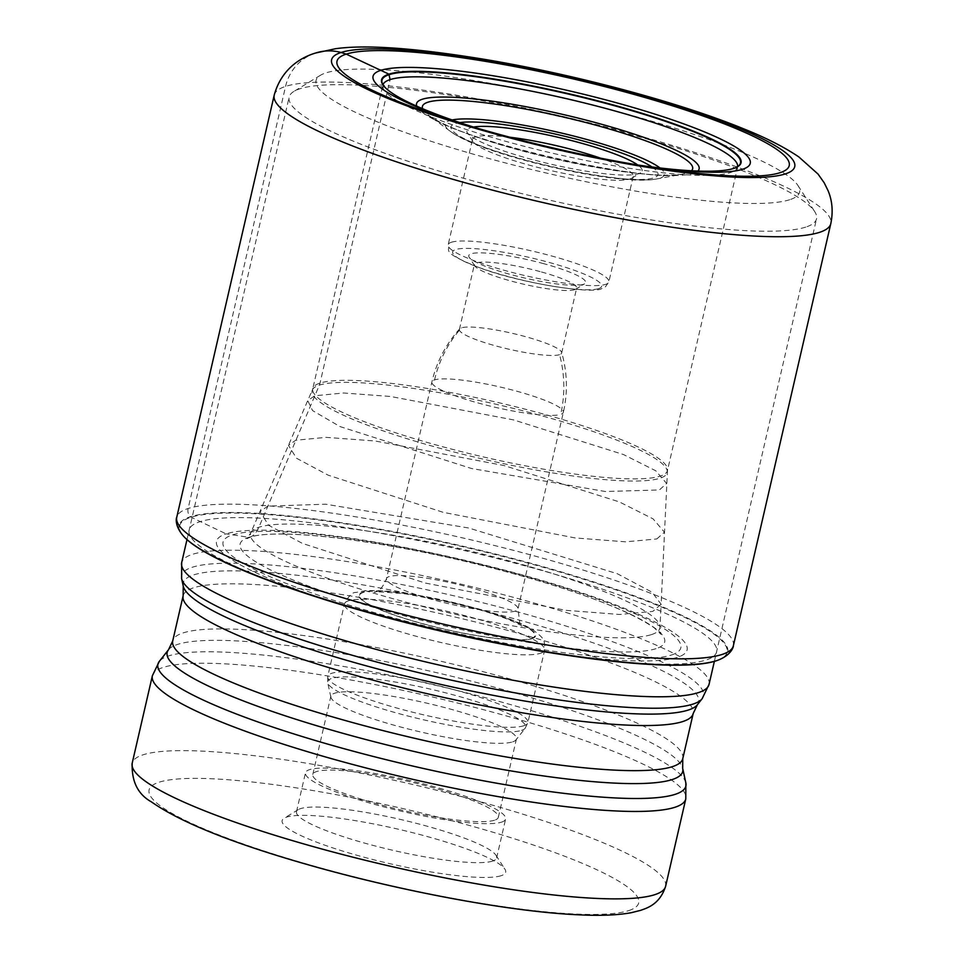 <?xml version="1.0" encoding="UTF-8"?>
<svg xmlns="http://www.w3.org/2000/svg" width="963" height="963" viewBox="0 0 963 963"><rect width="100%" height="100%" fill="white"/><g stroke="black" fill="none" stroke-linecap="round" stroke-linejoin="round"><path stroke-width="0.72" stroke-dasharray="4.82 3.61" d="M716.701 660.642A280.943 43.467 13 0 0 529.891 563.56A280.943 43.467 13 0 0 190.722 517.336A280.943 43.467 13 0 0 185.209 537.932M315.575 53.037A47.981 45.887 -107.9 0 0 285.566 86.405L188.11 508.512A8.992 8.607 -107.9 0 0 190.229 516.782L226.112 533.863A241.484 37.364 13 0 1 518.864 573.936A241.484 37.364 13 0 1 677.507 657.284A241.484 37.364 -167 0 1 528.025 648.978A241.484 37.364 -167 0 1 359.897 610.169A241.484 37.364 -167 0 1 226.112 533.863L248.779 537.318C252.511 536.969 255.881 533.622 258.878 527.255L319.355 385.14A11.989 11.472 -107.9 0 0 320.029 383.093L390.087 79.604M737.839 166.262L667.467 470.546L661.124 604.222L652.818 611.397L619.618 614.466L565.775 610.313L425.128 583.012L302.418 543.409L268.629 525.317L260.022 511.618L267.798 506.129L325.626 504.203L468.812 528.025L617.331 573.731L652.035 592.185L661.124 604.222L659.968 627.286A210.042 32.489 13 0 0 485.472 554.784A210.042 32.489 13 0 0 258.878 527.255A210.042 32.489 -167 0 0 250.813 532.828L307.715 400.62L314.781 395.757L343.719 393L390.533 396.467L513.544 419.904L623.518 454.56L655.791 470.799L666.637 483.486L659.342 489.962L605.282 491.503L471.461 468.487L339.963 426.561L312.566 410.587L307.715 400.62L312.373 389.931A182.2 28.192 -167 0 1 319.355 385.14A182.2 28.192 -167 0 1 515.795 408.986A182.2 28.192 -167 0 1 667.287 471.87A182.2 28.192 -167 0 1 659.932 478.25A182.2 28.192 -167 0 1 458.412 453.128A182.2 28.192 -167 0 1 312.373 389.931L312.794 388.655A181.995 28.156 -167 0 1 320.029 383.093A181.995 28.156 -167 0 1 518.792 407.554A181.995 28.156 -167 0 1 667.467 470.546A181.995 28.156 -167 0 1 660.233 476.107A181.995 28.156 -167 0 1 461.458 451.647A181.995 28.156 -167 0 1 312.794 388.655L382.853 85.165A181.995 28.156 13 0 0 531.528 148.158A181.995 28.156 13 0 0 730.291 172.618A181.995 28.156 13 0 0 737.526 167.044A181.995 28.156 13 0 0 737.622 166.491M656.79 538.955L664.434 532.178L653.107 518.888L619.305 501.892L504.07 465.562L375.149 440.994L326.084 437.358L295.749 440.247L288.467 445.375L296.508 458.232L328.178 475.18L443.245 512.34L575.152 537.944L625.661 541.832L656.79 538.955M637.59 164.95A184.463 28.541 -167 0 1 612.36 160.833A184.463 28.541 -167 0 1 498.088 134.447A184.463 28.541 -167 0 1 473.603 127.092M805.778 227.099A270.627 41.866 -167 0 1 477.696 182.2A270.627 41.866 -167 0 1 289.153 97.07A270.627 41.866 -167 0 1 293.884 91.437A270.627 41.866 -167 0 1 299.914 88.789A270.627 41.866 -167 0 1 627.984 133.688A270.627 41.866 -167 0 1 814.758 211.691A270.627 41.866 -167 0 1 816.54 218.83A270.627 41.866 -167 0 1 805.778 227.099M789.756 199.702A248.141 38.388 -167 0 1 488.939 158.534A248.141 38.388 -167 0 1 320.402 75.307A248.141 38.388 -167 0 1 325.927 72.887A248.141 38.388 -167 0 1 626.732 114.055A248.141 38.388 -167 0 1 797.99 185.57A248.141 38.388 -167 0 1 789.756 199.702M501.097 875.716A114.693 17.743 -167 0 1 362.052 856.685A114.693 17.743 -167 0 1 284.145 818.213A114.693 17.743 -167 0 1 286.697 817.093A114.693 17.743 -167 0 1 425.742 836.125A114.693 17.743 -167 0 1 504.901 869.18A114.693 17.743 -167 0 1 501.097 875.716M492.55 861.103A102.704 15.889 -167 0 1 368.047 844.057A102.704 15.889 -167 0 1 296.496 811.749A102.704 15.889 -167 0 1 298.289 809.618A102.704 15.889 -167 0 1 300.576 808.619A102.704 15.889 -167 0 1 425.08 825.652A102.704 15.889 -167 0 1 495.957 855.252A102.704 15.889 -167 0 1 496.631 857.961A102.704 15.889 -167 0 1 492.55 861.103M501.554 822.137A102.704 15.889 13 0 0 505.635 818.995A102.704 15.889 13 0 0 421.734 783.449A102.704 15.889 13 0 0 309.568 769.642A102.704 15.889 13 0 0 305.488 772.783A102.704 15.889 13 0 0 389.389 808.33A102.704 15.889 13 0 0 501.554 822.137M494.549 820.211A95.205 14.734 -167 0 1 390.569 807.427A95.205 14.734 -167 0 1 312.794 774.469A95.205 14.734 -167 0 1 316.574 771.556A95.205 14.734 -167 0 1 420.554 784.351A95.205 14.734 -167 0 1 498.328 817.31A95.205 14.734 -167 0 1 494.549 820.211M512.629 741.871A95.205 14.734 13 0 0 515.927 739.957A95.205 14.734 13 0 0 516.421 738.97A95.205 14.734 13 0 0 438.647 706.011A95.205 14.734 13 0 0 334.667 693.216A95.205 14.734 13 0 0 330.887 696.129A95.205 14.734 13 0 0 330.887 697.236A95.205 14.734 13 0 0 412.008 729.918A95.205 14.734 13 0 0 512.629 741.871M559.575 354.661A52.471 8.113 -167 0 1 502.265 347.607A52.471 8.113 -167 0 1 459.399 329.442A52.471 8.113 -167 0 1 459.748 328.804A52.471 8.113 -167 0 1 461.482 327.841A52.471 8.113 -167 0 1 516.589 334.342A52.471 8.113 -167 0 1 561.622 352.326A52.471 8.113 -167 0 1 561.658 353.048A52.471 8.113 -167 0 1 559.575 354.661A119.942 114.729 -107.9 0 1 560.683 414.391A67.47 10.437 13 0 0 563.355 412.32A67.47 10.437 13 0 0 508.247 388.968A67.47 10.437 13 0 0 434.566 379.904A67.47 10.437 13 0 0 431.881 381.974A67.47 10.437 13 0 0 486.989 405.315A67.47 10.437 13 0 0 560.683 414.391M540.087 271.59A52.471 8.113 13 0 0 476.468 262.887A52.471 8.113 13 0 0 474.386 264.488A52.471 8.113 13 0 0 474.735 265.872A52.471 8.113 13 0 0 510.944 281.003A52.471 8.113 13 0 0 574.562 289.707A52.471 8.113 13 0 0 575.73 289.201A52.471 8.113 13 0 0 576.656 288.106A52.471 8.113 13 0 0 540.087 271.59M543.842 263.706A59.971 9.281 13 0 0 471.136 253.763A59.971 9.281 13 0 0 469.15 257.169A59.971 9.281 13 0 0 510.534 274.455A59.971 9.281 13 0 0 583.241 284.41A59.971 9.281 13 0 0 584.577 283.82A59.971 9.281 13 0 0 543.842 263.706M509.824 137.215A82.457 12.76 13 0 0 475.77 136.878A82.457 12.76 13 0 0 472.496 139.394A82.457 12.76 13 0 0 473.038 141.573A82.457 12.76 13 0 0 529.951 165.335A82.457 12.76 13 0 0 629.91 179.022A82.457 12.76 13 0 0 631.752 178.215A82.457 12.76 13 0 0 633.197 176.494A82.457 12.76 13 0 0 600.599 158.173M473.435 127.044A89.956 13.915 13 0 0 470.426 127.742A89.956 13.915 13 0 0 467.452 132.87A89.956 13.915 13 0 0 529.53 158.799A89.956 13.915 13 0 0 638.589 173.713A89.956 13.915 13 0 0 640.588 172.846A89.956 13.915 13 0 0 637.759 164.974M184.583 537.318A281.569 43.564 -167 0 1 190.229 516.782A281.569 43.564 -167 0 1 529.891 563.042A281.569 43.564 -167 0 1 717.519 660.353M564.775 654.984A270.711 41.878 -167 0 0 705.903 660.076A270.711 41.878 13 0 0 528.049 566.641A270.711 41.878 13 0 0 199.871 521.717A270.711 41.878 -167 0 0 324.242 599.455L401.017 621.52L359.897 610.169M671.5 654.996A234.912 36.341 13 0 0 517.167 573.924A234.912 36.341 13 0 0 232.396 534.947A234.912 36.341 -167 0 0 386.729 616.031A234.912 36.341 -167 0 0 671.5 654.996M656.02 648.665A217.867 33.705 -167 0 1 391.917 612.516A217.867 33.705 -167 0 1 248.779 537.318A217.867 33.705 13 0 1 512.894 573.466A217.867 33.705 13 0 1 656.02 648.665M651.494 634.593A210.042 32.489 13 0 0 659.968 627.286L660.943 634.292L654.166 627.78C632.161 612.805 593.473 597.096 538.124 580.653C469.294 560.586 402.943 546.454 339.048 538.245C287.179 531.973 259.516 533.695 250.44 537.125L246.865 538.69L250.813 532.828A210.042 32.489 -167 0 0 419.326 605.667A210.042 32.489 -167 0 0 651.494 634.593M383.021 84.624A181.995 28.156 13 0 0 382.853 85.165L382.925 84.323M735.708 167.682L735.551 167.743A183.981 28.469 13 0 1 735.419 167.803L735.419 167.803A183.981 28.469 13 0 1 733.18 168.645A183.981 28.469 -167 0 1 550.547 148.374A183.981 28.469 -167 0 1 384.43 86.766A183.981 28.469 -167 0 1 384.418 86.766A183.981 28.469 -167 0 1 384.321 86.646L384.213 86.526M642.911 165.829A193.563 29.949 -167 0 1 619.967 162.157A193.563 29.949 -167 0 1 490.673 132.304A193.563 29.949 -167 0 1 468.439 125.551M274.214 95.144A285.626 44.19 -167 0 1 285.566 86.405A285.626 44.19 -167 0 1 597.493 124.793A285.626 44.19 -167 0 1 830.804 223.645M733.361 645.752A285.626 44.19 13 0 0 500.038 546.9A285.626 44.19 13 0 0 188.11 508.512A285.626 44.19 13 0 0 176.759 517.251M709.045 684.392A270.627 41.866 13 0 0 487.976 590.716A270.627 41.866 13 0 0 192.431 554.351A270.627 41.866 13 0 0 192.359 554.375A270.627 41.866 13 0 0 181.67 562.633M181.61 578.57A267.822 41.433 -167 0 1 192.179 567.291A267.822 41.433 -167 0 1 192.239 567.267A267.822 41.433 -167 0 1 494.103 605.655A267.822 41.433 -167 0 1 702.123 698.741M697.381 704.735A264.536 40.928 13 0 0 492.021 612.817A264.536 40.928 13 0 0 193.804 574.863A264.536 40.928 13 0 0 193.732 574.875A264.536 40.928 13 0 0 183.235 586.046M183.139 595.796A261.731 40.494 -167 0 1 193.551 587.803A261.731 40.494 -167 0 1 193.611 587.779A261.731 40.494 -167 0 1 479.49 623.001A261.731 40.494 -167 0 1 693.179 713.559M682.767 758.651A261.731 40.494 13 0 0 469.077 668.093A261.731 40.494 13 0 0 183.199 632.884A261.731 40.494 13 0 0 183.139 632.896A261.731 40.494 13 0 0 172.726 640.901M168.537 649.712A264.536 40.928 -167 0 1 177.698 644.379A264.536 40.928 -167 0 1 177.758 644.355A264.536 40.928 -167 0 1 457.377 677.639A264.536 40.928 -167 0 1 682.683 768.414M685.849 782.931A270.916 41.915 13 0 0 455.005 689.941A270.916 41.915 13 0 0 168.694 655.911A270.916 41.915 13 0 0 168.633 655.935A270.916 41.915 13 0 0 159.316 661.376M152.371 675.761A273.721 42.348 -167 0 1 163.192 667.419A273.721 42.348 -167 0 1 163.253 667.395A273.721 42.348 -167 0 1 462.192 704.182A273.721 42.348 -167 0 1 685.788 798.917M665.602 886.333A273.721 42.348 13 0 0 442.005 791.586A273.721 42.348 13 0 0 143.066 754.811A273.721 42.348 13 0 0 142.981 754.836A273.721 42.348 13 0 0 132.196 763.178M628.707 910.601A251.235 38.869 13 0 0 628.791 910.577A251.235 38.869 13 0 0 463.516 823.846A251.235 38.869 13 0 0 159.088 782.209A251.235 38.869 13 0 0 159.003 782.233A251.235 38.869 13 0 0 324.278 868.963A251.235 38.869 13 0 0 628.707 910.601M521.561 730.375A101.584 15.721 13 0 0 521.621 730.351A101.584 15.721 13 0 0 525.136 728.305A101.584 15.721 13 0 0 446.363 693.023A101.584 15.721 13 0 0 331.814 678.409A101.584 15.721 13 0 0 331.741 678.434A101.584 15.721 13 0 0 327.721 682.719A101.584 15.721 13 0 0 414.15 717.567A101.584 15.721 13 0 0 521.561 730.375M523.8 725.753A102.704 15.889 -167 0 1 523.74 725.777A102.704 15.889 -167 0 1 411.526 711.922A102.704 15.889 -167 0 1 327.745 676.411A102.704 15.889 -167 0 1 331.826 673.269A102.704 15.889 -167 0 1 331.886 673.245A102.704 15.889 -167 0 1 444.099 687.101A102.704 15.889 -167 0 1 527.88 722.611A102.704 15.889 -167 0 1 523.8 725.753M540.472 653.287A102.704 15.889 13 0 0 540.532 653.263A102.704 15.889 13 0 0 544.625 650.121A102.704 15.889 13 0 0 460.832 614.611A102.704 15.889 13 0 0 348.618 600.756A102.704 15.889 13 0 0 348.558 600.78A102.704 15.889 13 0 0 344.477 603.921A102.704 15.889 13 0 0 428.258 639.432A102.704 15.889 13 0 0 540.472 653.287M531.997 638.65A90.715 14.036 13 0 0 472.4 607.34A90.715 14.036 13 0 0 362.437 592.293A90.715 14.036 13 0 0 422.023 623.603A90.715 14.036 13 0 0 531.997 638.65M363.135 592.486A89.956 13.915 13 0 0 363.051 592.51A89.956 13.915 -167 0 0 422.372 623.579A89.956 13.915 -167 0 0 531.287 638.457A89.956 13.915 -167 0 0 531.371 638.433A89.956 13.915 13 0 0 472.051 607.376A89.956 13.915 13 0 0 363.135 592.486M515.337 611.048A67.47 10.437 -167 0 1 515.265 611.072A67.47 10.437 -167 0 1 441.584 601.995A67.47 10.437 -167 0 1 386.476 578.643A67.47 10.437 -167 0 1 389.088 576.608A67.47 10.437 -167 0 1 389.148 576.584A67.47 10.437 -167 0 1 462.842 585.648A67.47 10.437 -167 0 1 517.95 609.001A67.47 10.437 -167 0 1 515.337 611.048M434.566 379.904A119.942 114.729 72.1 0 1 461.482 327.841M598.589 288.635A76.462 11.833 -167 0 1 505.852 275.912A76.462 11.833 -167 0 1 455.716 249.537A76.462 11.833 -167 0 1 455.776 249.525A76.462 11.833 -167 0 1 548.525 262.261A76.462 11.833 -167 0 1 598.649 288.623A76.462 11.833 -167 0 1 598.589 288.635M451.442 242.243A82.457 12.76 -167 0 1 451.515 242.219A82.457 12.76 -167 0 1 541.627 253.341A82.457 12.76 -167 0 1 608.869 281.858A82.457 12.76 -167 0 1 605.595 284.386A82.457 12.76 -167 0 1 605.522 284.398A82.457 12.76 -167 0 1 515.41 273.275A82.457 12.76 -167 0 1 448.168 244.758A82.457 12.76 -167 0 1 451.442 242.243M651.951 166.96A106.207 16.431 -167 0 1 653.769 177.866A106.207 16.431 -167 0 1 653.721 177.89A106.207 16.431 -167 0 1 524.919 160.219A106.207 16.431 -167 0 1 455.246 123.589A106.207 16.431 -167 0 1 455.306 123.577A106.207 16.431 -167 0 1 459.82 122.602M659.992 167.959A112.551 17.406 -167 0 1 660.004 178.143A112.551 17.406 -167 0 1 659.944 178.155A112.551 17.406 -167 0 1 656.802 178.925A112.551 17.406 -167 0 1 550.908 166.346A112.551 17.406 -167 0 1 450.215 131.233A112.551 17.406 -167 0 1 449.637 120.616A112.551 17.406 -167 0 1 449.697 120.604A112.551 17.406 -167 0 1 452.141 119.966M422.601 108.687A138.672 21.451 13 0 0 428.631 115.283A138.672 21.451 13 0 0 552.702 158.558A138.672 21.451 13 0 0 683.176 174.05A138.672 21.451 13 0 0 687.137 173.087A138.672 21.451 13 0 0 687.233 173.051A138.672 21.451 13 0 0 691.494 170.776M416.81 106.183A145.016 22.438 13 0 0 542.458 155.705A145.016 22.438 13 0 0 693.372 173.352A145.016 22.438 13 0 0 697.802 171.053M564.763 654.984L486.086 641.165L528.025 648.978M612.36 160.833L658.885 168.332M498.088 134.447L452.983 120.796M186.978 539.617L289.153 97.07M320.402 75.307L293.884 91.437M797.99 185.57L814.758 211.691M714.365 661.376L816.54 218.83M298.289 809.618L284.145 818.213M495.957 855.252L504.901 869.18M496.631 857.961L505.635 818.995M296.496 811.749L305.488 772.783M498.328 817.31L516.421 738.97M312.794 774.469L330.887 696.129M330.887 697.236L327.721 682.719L327.745 676.411L344.477 603.921C348.642 595.88 352.506 592.052 356.081 592.426L365.146 590.764C379.916 590.138 396.154 591.378 413.861 594.46L477.299 608.544C504.889 616.549 523.631 623.807 533.562 630.332C543.469 638.3 544.853 638.565 544.625 650.121L527.88 722.611L525.136 728.305L515.927 739.957M459.748 328.804C445.905 344.116 436.612 361.847 431.881 381.974L386.476 578.643C380.277 593.978 374.487 591.426 375.04 592.245L374.667 592.353C372.512 591.318 382.817 591.836 405.592 593.918L450.985 602.344C472.002 607.28 489.926 612.54 504.781 618.15C523.342 625.565 523.041 627.106 522.56 626.492L519.888 623.085L517.95 609.001L563.355 412.32C567.929 392.158 567.339 372.151 561.622 352.326M561.658 353.048L576.656 288.106M575.73 289.201L584.577 283.82M633.197 176.494L608.869 281.858L605.45 286.805L601.827 288.551C593.665 294.413 522.849 283.688 481.175 268.388C437.587 251.09 451.491 250.97 448.168 244.758L472.496 139.394M631.752 178.215L640.588 172.846M428.631 115.283C452.827 138.949 651.06 184.715 683.176 174.05L656.802 178.925C619.426 186.834 480.332 154.73 450.215 131.233L428.631 115.283M473.038 141.573L467.452 132.87M474.735 265.872L469.15 257.169M459.399 329.442L474.386 264.488"/><path stroke-width="1.44" d="M184.703 537.438L185.209 537.932A280.943 43.467 13 0 0 301.154 591.956A280.943 43.467 13 0 0 588.802 658.367A280.943 43.467 13 0 0 715.882 660.919A280.943 43.467 13 0 0 716.701 660.642L717.375 660.413A281.569 43.564 -167 0 1 716.544 660.678A281.569 43.564 -167 0 1 442.113 630.837A281.569 43.564 -167 0 1 184.703 537.438A281.569 43.564 -167 0 1 184.583 537.318C174.688 526.966 175.988 518.19 176.759 517.251A285.626 44.19 13 0 0 410.082 616.103A285.626 44.19 13 0 0 722.009 654.479A285.626 44.19 13 0 0 733.361 645.752L830.804 223.645A285.626 44.19 -167 0 1 819.453 232.372A285.626 44.19 -167 0 1 507.525 193.996A285.626 44.19 -167 0 1 274.214 95.144C282.207 66.05 304.898 56.131 315.671 53.001L335.581 48.716C365.856 44.454 415.787 48.054 485.388 59.501C574.767 74.5 679.336 102.391 743.592 128.801C765.97 137.757 784.4 147.146 798.869 156.957L818.044 174.074L824.208 182.826L828.036 190.578C832.321 200.725 833.236 211.752 830.804 223.645M637.59 164.95A184.463 28.541 -167 0 0 733.722 168.417A184.463 28.541 13 0 0 735.708 167.682A184.463 28.541 13 0 0 608.905 103.763A184.463 28.541 13 0 0 388.908 74.139L346.235 54.121A232.059 35.896 -167 0 1 627.551 92.629A232.059 35.896 -167 0 1 780.006 172.714A232.059 35.896 -167 0 1 658.885 168.332A232.059 35.896 -167 0 1 452.983 120.796A232.059 35.896 -167 0 1 346.235 54.121L341.071 52.484A237.644 36.763 13 0 0 497.185 134.507A237.644 36.763 13 0 0 785.278 173.93A237.644 36.763 13 0 0 629.152 91.906A237.644 36.763 13 0 0 341.071 52.484A47.981 45.887 -107.9 0 0 315.575 53.037M473.603 127.092A184.463 28.541 -167 0 1 384.213 86.526A184.463 28.541 -167 0 1 388.908 74.139L390.087 79.604A181.995 28.156 13 0 0 383.021 84.624M600.599 158.173A82.457 12.76 13 0 0 575.742 150.553A82.457 12.76 13 0 0 509.824 137.215M637.759 164.974A89.956 13.915 13 0 0 579.485 142.668A89.956 13.915 13 0 0 473.435 127.044M733.361 645.752C733.637 646.943 730.965 655.394 717.519 660.353A281.569 43.564 -167 0 1 717.375 660.413M588.802 658.367L564.775 654.984A270.711 41.878 -167 0 1 564.763 654.984A270.711 41.878 -167 0 1 324.242 599.455L301.154 591.956M737.622 166.491A181.995 28.156 13 0 0 587.093 103.619A181.995 28.156 13 0 0 390.087 79.604M384.321 86.646A183.981 28.469 -167 0 1 389.281 74.62A183.981 28.469 13 0 1 607.894 103.944A183.981 28.469 13 0 1 735.563 167.743M468.439 125.551A193.563 29.949 -167 0 1 380.734 70.359A193.563 29.949 13 0 1 615.393 102.475A193.563 29.949 13 0 1 742.557 169.283A193.563 29.949 -167 0 1 642.911 165.829M186.978 539.617L181.67 562.633A270.627 41.866 13 0 0 402.739 656.297A270.627 41.866 13 0 0 698.295 692.662A270.627 41.866 13 0 0 698.356 692.638A270.627 41.866 13 0 0 709.045 684.392L714.365 661.376M692.915 704.122A267.822 41.433 -167 0 1 692.854 704.146A267.822 41.433 -167 0 1 409.805 670.501A267.822 41.433 -167 0 1 181.61 578.57L183.235 586.046A264.536 40.928 13 0 0 408.541 676.82A264.536 40.928 13 0 0 688.16 710.092A264.536 40.928 13 0 0 688.22 710.08A264.536 40.928 13 0 0 697.381 704.735L702.123 698.741A267.822 41.433 -167 0 1 692.915 704.122M168.537 649.712L159.316 661.376A270.916 41.915 13 0 0 369.732 755.546A270.916 41.915 13 0 0 675.099 794.367A270.916 41.915 13 0 0 675.159 794.343A270.916 41.915 13 0 0 685.849 782.931L682.683 768.414A264.536 40.928 -167 0 1 672.174 779.573A264.536 40.928 -167 0 1 672.114 779.597A264.536 40.928 -167 0 1 373.885 741.63A264.536 40.928 -167 0 1 168.537 649.712L172.726 640.901A261.731 40.494 13 0 0 386.416 731.459A261.731 40.494 13 0 0 672.306 766.68A261.731 40.494 13 0 0 672.367 766.656A261.731 40.494 13 0 0 682.767 758.651L693.179 713.559A261.731 40.494 -167 0 1 682.779 721.552A261.731 40.494 -167 0 1 682.719 721.576A261.731 40.494 -167 0 1 396.84 686.354A261.731 40.494 -167 0 1 183.139 595.796L183.235 586.046M665.602 886.333C659.667 904.787 646.522 908.169 640.612 910.36L631.198 912.719C617.704 915.163 600.503 915.873 579.606 914.85C512.412 912.093 400.837 891.365 307.835 864.678C232.853 843.323 180.719 822.402 151.432 801.89C137.914 794.343 131.498 781.438 132.196 763.178A273.721 42.348 13 0 0 355.792 857.913A273.721 42.348 13 0 0 654.732 894.699A273.721 42.348 13 0 0 654.816 894.663A273.721 42.348 13 0 0 665.602 886.333L685.788 798.917A273.721 42.348 -167 0 1 674.967 807.259A273.721 42.348 -167 0 1 674.907 807.283A273.721 42.348 -167 0 1 375.967 770.496A273.721 42.348 -167 0 1 152.371 675.761L159.316 661.376M459.82 122.602A106.207 16.431 -167 0 1 558.203 134.724A106.207 16.431 -167 0 1 651.951 166.96M452.141 119.966A112.551 17.406 -167 0 1 558.733 132.413A112.551 17.406 -167 0 1 659.992 167.959M691.494 170.776A138.672 21.451 13 0 0 585.986 122.542A138.672 21.451 13 0 0 427.921 102.21A138.672 21.451 13 0 0 427.825 102.247A138.672 21.451 13 0 0 422.601 108.687M697.802 171.053A145.016 22.438 13 0 0 588.068 120.628A145.016 22.438 13 0 0 422.312 99.249A145.016 22.438 13 0 0 416.81 106.183M382.925 84.323L384.418 86.766M735.419 167.803L737.839 166.262M176.759 517.251L274.214 95.144M709.045 684.392L702.123 698.741M181.67 562.633L181.61 578.57M172.726 640.901L183.139 595.796M132.196 763.178L152.371 675.761M685.849 782.931L685.788 798.917M682.683 768.414L682.767 758.651M693.179 713.559L697.381 704.735"/></g></svg>

